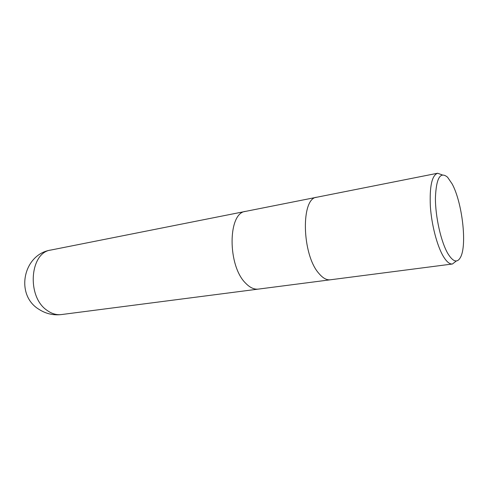 <?xml version="1.0" encoding="UTF-8"?>
<svg xmlns="http://www.w3.org/2000/svg" width="488" height="488" viewBox="0 0 488 488"><rect width="100%" height="100%" fill="white"/><g stroke="black" fill="none" stroke-linecap="round" stroke-linejoin="round"><path stroke-width="0.73" d="M316.81 197.231C300.767 197.829 301.773 254.376 318.835 273.365C322.769 278.087 326.6 280.228 330.327 279.795C326.6 280.228 322.769 278.087 318.835 273.365C301.773 254.376 300.767 197.829 316.81 197.231L437.584 173.246L442.238 174.875M245.623 211.371C227.774 212.524 227.335 265.789 245.732 283.29C249.972 287.658 254.181 289.597 258.353 289.097C254.181 289.597 249.972 287.658 245.732 283.29C227.335 265.789 227.774 212.524 245.623 211.371L316.761 197.244M456.335 260.97L452.443 264.002C449.649 264.319 446.63 261.8 443.372 256.45C437.114 246.013 431.575 224.895 430.355 206.265C429.501 186.404 431.91 175.399 437.584 173.246M447.947 253.717C441.06 242.152 435.32 216.788 435.418 197.878C436.223 178.083 440.267 171.184 447.545 177.193L452.156 183.946C462.191 202.331 467.217 244.689 460.629 257.084C457.415 263.191 453.187 262.074 447.947 253.717M61.476 314.559L61.476 314.559C56.517 315.163 51.673 313.735 46.952 310.289C26.468 296.594 29.878 252.339 50.904 250.039L50.904 250.039C23.198 254.071 14.756 294.996 39.101 309.416C45.97 313.796 53.43 315.51 61.476 314.559L258.292 289.109M330.327 279.795L452.443 264.002M258.353 289.103L330.278 279.801M245.568 211.383L50.904 250.039"/></g></svg>
